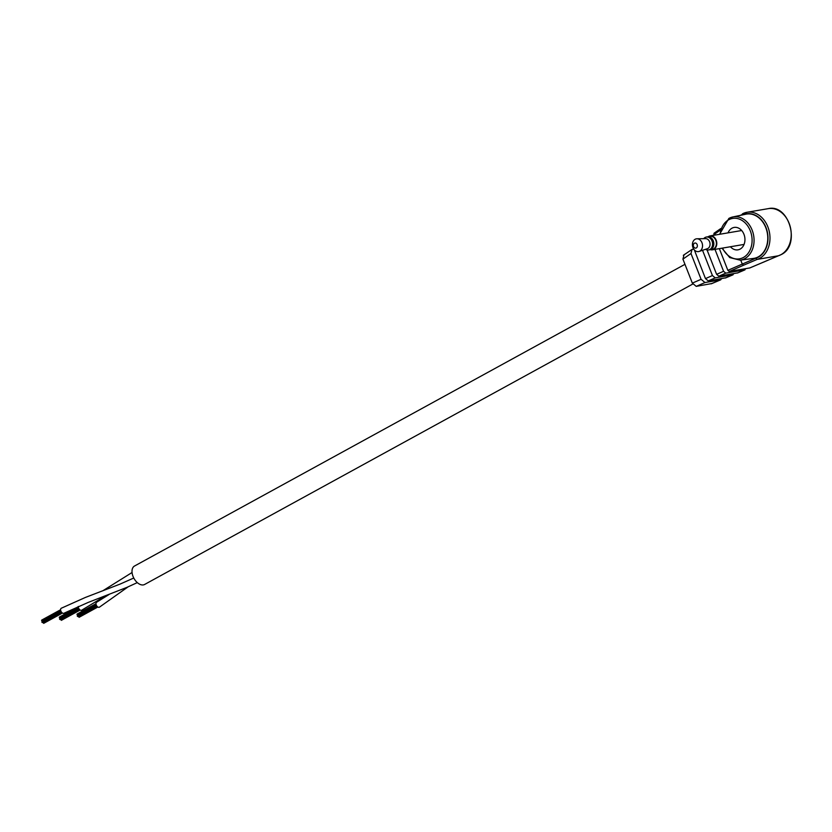<?xml version="1.0" encoding="UTF-8"?>
<svg xmlns="http://www.w3.org/2000/svg" width="832" height="832" viewBox="0 0 832 832"><rect width="100%" height="100%" fill="white"/><g stroke="black" fill="none" stroke-linecap="round" stroke-linejoin="round"><path stroke-width="1.25" d="M692.775 284.034L144.622 584.47A10.514 6.417 -118.7 0 1 133.016 576.368A10.514 6.417 -118.7 0 1 134.514 566.03L684.965 264.326M137.301 582.608L126.901 587.382L88.171 602.43L64.002 613.226A2.839 1.737 -118.7 0 1 60.902 611.114A2.839 1.737 -118.7 0 1 61.266 608.244L85.28 597.49L120.089 584.095L133.765 578.022M105.373 595.878L81.702 610.21A2.839 1.737 -118.7 0 1 78.562 608.015A2.839 1.737 -118.7 0 1 78.302 606.445M128.024 586.903L99.393 607.194A2.839 1.737 -118.7 0 1 96.231 604.947A2.839 1.737 -118.7 0 1 96.658 602.212L109.138 594.454M42.162 620.474L41.6 620.568L42.078 620.308M42.442 622.107L41.881 622.201L42.359 621.941M43.732 622.918L43.15 622.648M43.108 622.263L42.578 622.44M59.862 617.458L59.29 617.552L59.769 617.292M60.143 619.091L59.571 619.185L60.05 618.925M61.433 619.902L60.85 619.632M60.798 619.247L60.278 619.424M77.553 614.442L76.991 614.536L77.47 614.276M77.834 616.075L77.272 616.169L77.74 615.909M79.123 616.886L78.541 616.616M78.499 616.231L77.969 616.408M730.423 246.74A11.367 8.809 -99.7 0 0 737.963 249.839A11.367 8.809 -99.7 0 0 740.147 249.08A11.367 8.809 -99.7 0 0 744.422 235.706A11.367 8.809 -99.7 0 0 734.146 227.427A11.367 8.809 -99.7 0 0 731.962 228.197A11.367 8.809 -99.7 0 0 728.052 232.846M758.285 256.849A22.454 17.41 80.3 0 1 753.449 258.43L740.085 260.166A21.913 16.994 80.3 0 0 744.806 258.617A21.913 16.994 80.3 0 0 752.95 232.513A21.913 16.994 80.3 0 0 732.722 216.975L745.909 214.188A22.454 17.41 80.3 0 1 766.626 230.11A22.454 17.41 80.3 0 1 758.285 256.849M740.709 260.083L742.258 264.025L743.59 265.21L729.248 271.492L727.854 270.338L755.841 258.201A22.734 17.628 -99.7 0 0 758.389 257.109A22.734 17.628 -99.7 0 0 766.293 228.332A22.734 17.628 -99.7 0 0 743.194 214.77M778.482 255.746L778.357 255.788A24.159 18.73 -99.7 0 0 781.019 254.644A24.159 18.73 -99.7 0 0 790.098 226.231A24.159 18.73 -99.7 0 0 768.269 208.645L747.032 212.264A24.159 18.73 80.3 0 1 768.862 229.85A24.159 18.73 80.3 0 1 759.782 258.263A24.159 18.73 80.3 0 1 757.12 259.407L778.357 255.788L765.066 261.487M749.788 267.935L729.248 271.492M720.325 230.142L713.866 234.634L714.095 235.227M719.347 248.633L727.854 270.338M713.866 234.634L714.012 233.262L720.814 228.54M714.979 249.371L723.57 271.294L725.806 273.135L744.786 269.901L745.607 268.705M714.054 235.123L710.757 235.768M737.745 272.875L718.848 276.182L716.612 274.342L723.57 271.294M707.054 249.943L716.612 274.342M702.541 250.307L712.431 275.558L715.218 277.867L732.784 274.872L733.782 273.634M725.837 277.805L708.261 280.914L705.474 278.606L712.431 275.558M694.314 249.87L705.474 278.606M693.753 249.142L692.026 249.444L690.986 253.521L701.085 279.302L704.985 282.537L720.429 279.895L721.739 278.616M711.766 283.556L696.238 286.364L692.338 283.13L701.085 279.302M690.986 253.521L682.926 259.116L692.338 283.13M682.926 259.116L683.966 255.039M692.026 249.444L683.353 255.289M743.59 265.21L757.12 259.407L755.841 258.201M705.515 249.309A6.552 5.086 -99.7 0 0 708.562 249.974L709.8 249.756A6.552 5.086 -99.7 0 0 711.766 248.83A6.552 5.086 -99.7 0 0 713.357 241.103A6.552 5.086 -99.7 0 0 707.595 236.839L710.174 236.392A6.552 5.086 -99.7 0 1 715.946 240.656A6.552 5.086 -99.7 0 1 714.355 248.394A6.552 5.086 -99.7 0 1 712.379 249.319L709.8 249.756A6.552 5.086 -99.7 0 0 713.284 246.709A6.552 5.086 -99.7 0 0 712.743 239.751A6.552 5.086 -99.7 0 0 707.595 236.839L706.358 237.047A6.552 5.086 -99.7 0 0 703.706 238.67M708.562 249.974A6.552 5.086 -99.7 0 0 712.036 246.927A6.552 5.086 -99.7 0 0 711.506 239.959A6.552 5.086 -99.7 0 0 706.358 237.047M699.15 251.441L707.366 248.695A5.138 3.983 -99.7 0 0 709.634 246.428A5.138 3.983 -99.7 0 0 709.353 241.228A5.138 3.983 -99.7 0 0 705.65 238.649L696.987 238.774A6.469 5.013 -99.7 0 0 692.952 241.842A6.469 5.013 -99.7 0 0 693.67 249.028A6.469 5.013 -99.7 0 0 699.15 251.441A6.469 5.013 -99.7 0 0 702 248.581A6.469 5.013 -99.7 0 0 701.657 242.039A6.469 5.013 -99.7 0 0 696.987 238.774M697.154 246.917A2.579 1.997 -99.7 0 0 696.259 243.391A2.579 1.997 -99.7 0 0 693.555 244.234A2.579 1.997 -99.7 0 0 694.45 247.759A2.579 1.997 -99.7 0 0 697.154 246.917M710.403 249.652A7.051 5.46 -99.7 0 0 712.462 249.808A7.051 5.46 -99.7 0 0 715.551 247.728A7.051 5.46 -99.7 0 0 715.978 239.699A7.051 5.46 -99.7 0 0 710.091 235.914A7.051 5.46 -99.7 0 0 708.198 236.735M722.53 248.092A20.498 15.891 -99.7 0 0 743.434 257.462A20.498 15.891 -99.7 0 0 750.298 230.828A20.498 15.891 -99.7 0 0 728.676 219.804A20.498 15.891 -99.7 0 0 720.158 234.198M742.394 213.886A24.159 18.73 80.3 0 1 747.032 212.264L739.69 215.665M749.549 268.029L764.837 261.591M729.03 218.358A21.913 16.994 80.3 0 1 732.722 216.975L728.874 218.41L719.597 234.291M725.806 273.135L718.848 276.182M737.381 273.031L744.786 269.901M715.218 277.867L708.261 280.914M725.379 277.992L732.784 274.872M709.311 280.738L709.706 281.726M704.985 282.537L696.238 286.364M711.11 283.826L720.429 279.895M102.69 590.855L132.059 572.51M42.099 620.922L60.746 610.698M41.662 620.121L60.59 609.752M42.38 622.554L61.454 612.102M41.943 621.754L60.986 611.322M43.67 623.355L62.473 613.049M42.016 620.984L60.757 610.719M43.046 622.71L61.755 612.456M59.8 617.906L78.447 607.682M59.363 617.105L78.291 606.736M60.081 619.538L79.154 609.086M59.634 618.738L78.686 608.306M61.36 620.339L80.174 610.033M59.706 617.968L78.447 607.703M60.736 619.694L79.446 609.44M77.49 614.89L96.138 604.666M77.054 614.089L95.982 603.72M77.771 616.522L96.845 606.07M77.334 615.722L96.377 605.29M79.061 617.323L97.864 607.017M77.407 614.952L96.148 604.687M78.426 616.678L97.146 606.424M721.958 248.186L729.726 257.577L740.085 260.166M778.43 255.767L781.196 254.582C800.946 245.44 789.214 203.538 768.269 208.645M749.674 267.998L778.461 255.757M737.568 272.969L744.983 269.849M725.618 277.919L733.034 274.799M711.454 283.733L720.772 279.802M741.686 230.526L710.091 235.914M744.058 244.421L712.462 249.808"/></g></svg>
